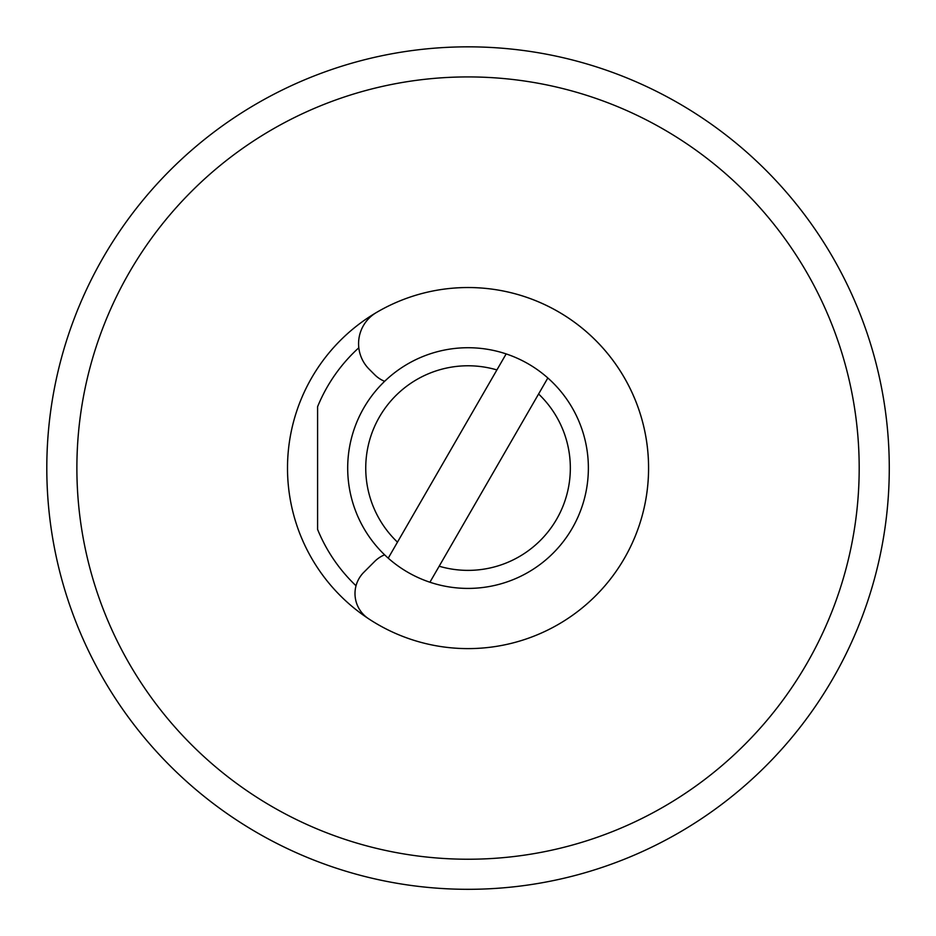 <?xml version="1.0" encoding="UTF-8"?>
<svg xmlns="http://www.w3.org/2000/svg" width="936" height="936" viewBox="0 0 936 936"><rect width="100%" height="100%" fill="white"/><g stroke="black" fill="none" stroke-linecap="round" stroke-linejoin="round"><path stroke-width="1.4" d="M46.8 468.07A421.235 421.235 0 0 1 678.658 103.276A421.235 421.235 0 0 1 678.658 832.876A421.235 421.235 0 0 1 46.8 468.07M859.189 468.07A391.143 391.143 0 0 0 272.458 129.332A391.143 391.143 0 0 0 272.458 806.82A391.143 391.143 0 0 0 859.189 468.07M287.504 468.07A180.531 180.531 0 0 1 586.919 332.21A180.531 180.531 0 0 1 586.919 603.942A180.531 180.531 0 0 1 287.504 468.07M356.031 585.772A162.478 162.478 0 0 1 317.596 529.437L317.596 406.704A162.478 162.478 0 0 1 358.816 347.782M384.614 381.315A30.092 30.092 0 0 1 374.692 374.728L369.158 369.193A36.106 36.106 0 0 1 376.354 312.554A180.531 180.531 0 0 1 601.918 589.189A180.531 180.531 0 0 1 368.491 618.684A30.092 30.092 0 0 1 363.811 572.305L374.692 561.424A30.092 30.092 0 0 1 384.614 554.826M325.95 864.618A421.235 421.235 0 0 1 195.659 789.399M496.911 369.931A102.305 102.305 0 0 0 397.472 542.143L388.229 558.16A120.358 120.358 0 0 1 506.154 353.913L397.472 542.143M547.841 377.98A120.358 120.358 0 0 1 429.916 582.227L439.171 566.221A102.305 102.305 0 0 0 538.598 393.998L547.841 377.98A120.358 120.358 0 0 0 506.154 353.913M388.229 558.16A120.358 120.358 0 0 0 429.916 582.227M439.171 566.221L538.598 393.998"/></g></svg>
